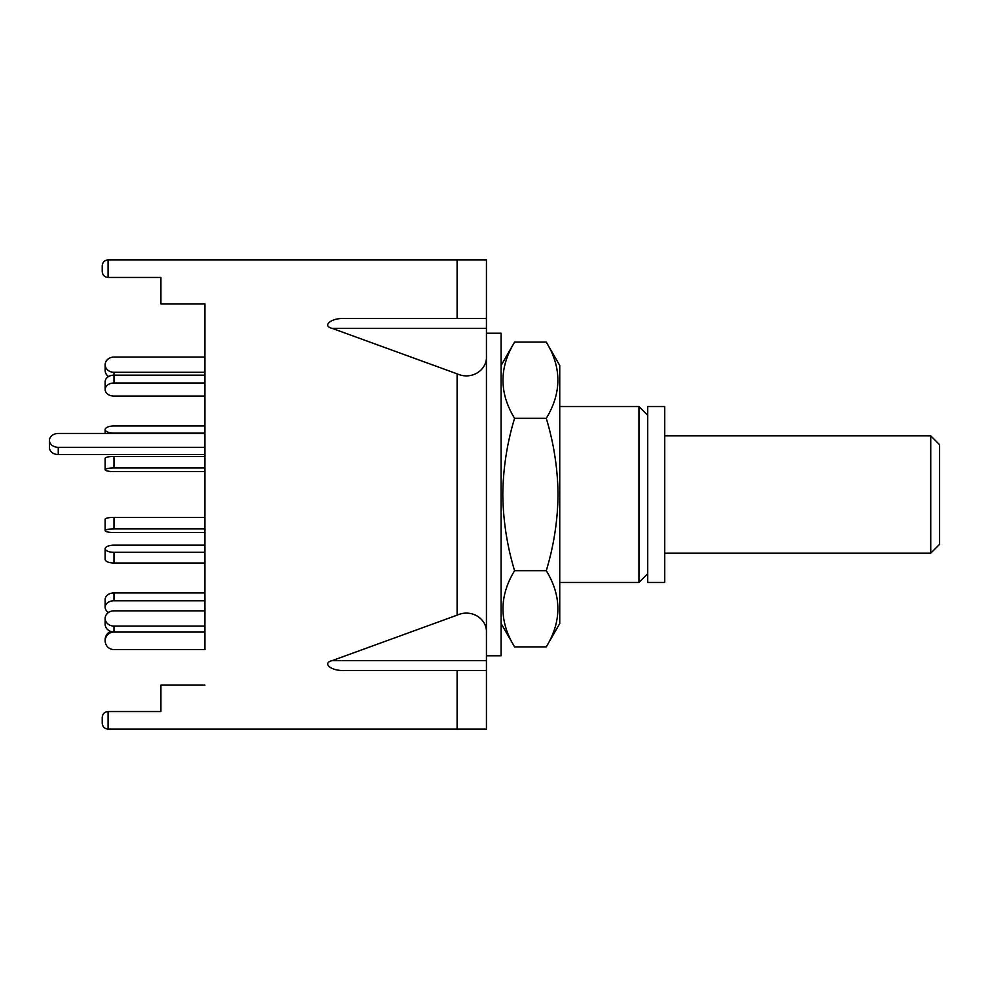 <?xml version="1.0" encoding="UTF-8"?>
<svg xmlns="http://www.w3.org/2000/svg" width="989" height="989" viewBox="0 0 989 989"><rect width="100%" height="100%" fill="white"/><g stroke="black" fill="none" stroke-linecap="round" stroke-linejoin="round"><path stroke-width="1.48" d="M647.733 573.682L638.943 582.484L638.943 406.516L559.749 406.516M647.733 582.484L647.733 406.516L664.744 406.516L664.744 582.484L647.733 582.484M58.252 447.325L58.252 454.544A8.802 6.935 0 0 1 49.45 447.609L49.45 440.389A8.802 6.935 0 0 0 58.252 447.325L204.884 447.325M204.884 433.454L58.252 433.454A8.802 6.935 0 0 0 49.45 440.389M58.252 454.544L204.884 454.544L204.884 456.473L113.97 456.473A8.802 1.83 180 0 0 105.168 458.303L105.168 469.775A8.802 1.83 180 0 0 113.97 471.605L204.884 471.605L204.884 517.395L113.97 517.395L113.97 528.868L204.884 528.868M108.543 376.549A8.802 7.615 0 0 1 105.168 370.541L105.168 364.681A8.802 7.615 0 0 0 113.97 372.297L204.884 372.297M110.817 631.427A8.802 8.753 -0 0 0 105.168 639.599L105.168 640.823A8.802 8.753 -0 0 0 113.97 649.575L204.884 649.575L204.884 303.87L204.884 357.066L113.97 357.066A8.802 7.615 0 0 0 105.168 364.681M105.168 433.454L105.168 429.547A8.802 3.573 0 0 0 113.97 433.12L204.884 433.12M204.884 375.152L113.97 375.152A8.802 6.54 180 0 0 105.168 381.692L105.168 389.542A8.802 6.54 180 0 0 113.97 396.082L204.884 396.082L204.884 425.975L113.97 425.975A8.802 3.573 0 0 0 105.168 429.547M204.884 552.319L113.97 552.319A8.802 3.573 180 0 1 105.168 548.734A8.802 3.573 180 0 1 113.97 545.162L204.884 545.162L204.884 532.527L113.97 532.527A8.802 1.83 0 0 1 105.168 530.697L105.168 519.225A8.802 1.83 0 0 1 113.97 517.395M105.168 530.697A8.802 1.83 0 0 1 113.97 528.868M108.543 612.451A8.802 6.54 0 0 1 105.168 607.308L105.168 599.458A8.802 6.54 0 0 1 113.97 592.918L204.884 592.918L204.884 563.025L113.97 563.025A8.802 3.573 180 0 1 105.168 559.453L105.168 548.734M105.168 607.308A8.802 6.54 0 0 1 113.97 600.768L204.884 600.768M105.168 640.823A8.802 8.753 -0 0 1 113.97 632.082L204.884 632.082M204.884 626.074L113.97 626.074A8.802 7.615 180 0 1 105.168 618.459L105.168 624.319A8.802 7.615 180 0 0 113.97 631.934L113.97 632.082M204.884 631.934L113.97 631.934L113.97 626.074M105.168 618.459A8.802 7.615 180 0 1 113.97 610.831L204.884 610.831M204.884 467.945L113.97 467.945A8.802 1.83 180 0 0 105.168 469.775M204.884 383.003L113.97 383.003A8.802 6.54 180 0 0 105.168 389.542M930.748 435.84L939.55 444.642L939.55 544.358L930.748 553.16L930.748 435.84L664.744 435.84M204.884 685.13L160.898 685.13L160.898 711.524L108.073 711.524C104.537 711.895 102.584 713.86 102.213 717.396L102.213 723.256C102.584 726.791 104.537 728.745 108.073 729.128C104.537 728.745 102.584 726.791 102.213 723.256L102.213 717.396C102.584 713.86 104.537 711.895 108.073 711.524L108.073 729.128L486.44 729.128L486.44 670.468L344.79 670.468C331.81 671.444 321.326 663.149 332.292 660.59L486.44 660.59L486.44 670.468L486.44 664.596M486.44 324.404L486.44 259.872L108.073 259.872L108.073 277.476C104.537 277.105 102.584 275.14 102.213 271.604L102.213 265.744C102.584 262.209 104.537 260.255 108.073 259.872C104.537 260.255 102.584 262.209 102.213 265.744M332.292 660.59L457.103 615.158L457.103 373.842L332.292 328.41C321.326 325.851 331.81 317.556 344.79 318.532L486.44 318.532L486.44 660.59M457.103 373.842C471.617 380.444 487.75 370.183 486.44 355.187M204.884 303.87L160.898 303.87L160.898 277.476L108.073 277.476C104.537 277.105 102.584 275.14 102.213 271.604M457.103 615.158C471.617 608.556 487.75 618.817 486.44 633.813M486.44 655.806L501.102 655.806L501.102 333.194L486.44 333.194M546.274 646.893L559.749 623.54L559.749 365.46L546.274 342.107C561.752 367.438 561.752 392.843 546.274 418.31C553.803 443.183 557.734 468.588 558.056 494.5C557.747 520.474 553.815 545.866 546.274 570.69C561.752 596.033 561.752 621.426 546.274 646.893L514.577 646.893C499.111 621.562 499.111 596.157 514.577 570.69C507.048 545.817 503.129 520.412 502.795 494.5C503.104 468.526 507.036 443.134 514.577 418.31C499.111 392.967 499.111 367.574 514.577 342.107L546.274 342.107M514.577 418.31L546.274 418.31M546.274 570.69L514.577 570.69M113.97 372.297L113.97 383.003M113.97 592.918L113.97 600.768M113.97 552.319L113.97 563.025M113.97 456.473L113.97 467.945M486.44 328.41L332.292 328.41M457.103 318.532L457.103 259.872M457.103 729.128L457.103 670.468M638.943 582.484L559.749 582.484M647.733 415.318L638.943 406.516M930.748 553.16L664.744 553.16M501.102 623.54L514.577 646.893M501.102 365.46L514.577 342.107"/></g></svg>
